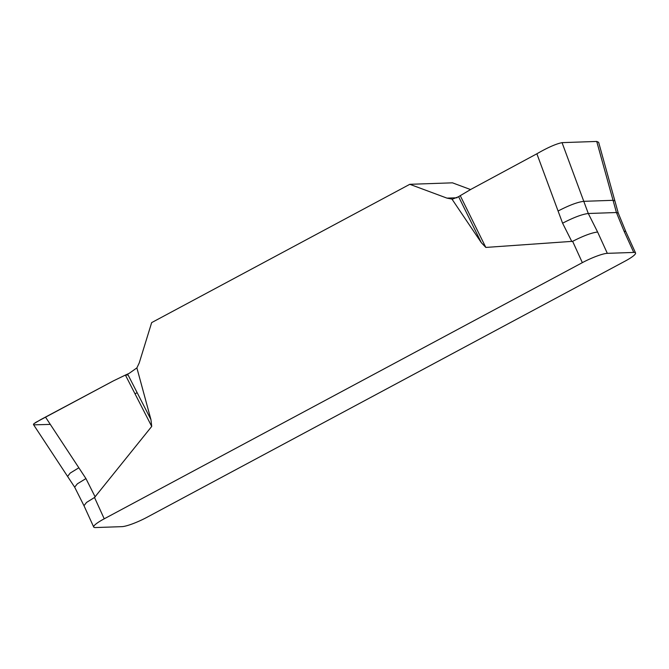 <?xml version="1.0" encoding="UTF-8"?>
<svg xmlns="http://www.w3.org/2000/svg" width="669" height="669" viewBox="0 0 669 669"><rect width="100%" height="100%" fill="white"/><g stroke="black" fill="none" stroke-linecap="round" stroke-linejoin="round"><path stroke-width="1" d="M582.348 262.649A20.496 3.345 -24.5 0 1 607.327 253.342L633.744 252.43A20.496 3.345 -24.5 0 1 635.55 252.949A20.496 3.345 -24.5 0 1 625.022 261.169L146.904 517.338A20.496 3.345 -24.5 0 1 121.925 526.645L95.508 527.557A20.496 3.345 -24.5 0 1 93.702 527.03A20.496 3.345 -24.5 0 1 104.23 518.809L582.348 262.649L572.631 241.325L485.819 247.43L481.304 242.638L451.96 199.086L446.967 198.124L409.796 184.31L452.47 182.829L470.541 189.553M136.877 367.9L150.951 419.63L151.721 426.429L125.404 375.066L129.125 373.377L136.877 367.9L139.202 363.016L151.662 322.609L409.796 184.31M151.721 426.429L94.513 497.493L104.23 518.809M633.744 252.43L624.026 231.106L625.808 231.574M572.631 241.325C583.393 235.831 591.714 232.728 597.609 232.018L607.327 253.342M93.702 527.03L83.985 505.714L86.552 502.427L94.513 497.493M624.026 231.106L616.433 212.525L588.294 213.503L597.609 232.018M127.595 374.03L150.951 419.63M33.475 424.564L34.01 423.636L40.834 419.555L113.404 380.878L125.404 375.066M45.475 417.063L85.941 478.578L95.165 496.933M481.304 242.638L458.6 196.686L460.247 195.666L485.819 247.43M460.247 195.666L471.369 189.093L536.873 153.786C547.568 147.606 555.964 143.894 562.044 142.639L583.786 201.327C577.573 202.097 569.01 205.324 558.08 211.028L562.596 223.203C573.517 217.5 582.089 214.272 588.294 213.503L583.786 201.327L613.047 200.315L596.723 141.443L598.63 142.321M558.08 211.028L536.873 153.786M458.6 196.686L452.654 199.086M562.044 142.639L596.723 141.443M128.08 374.974L125.404 375.066L113.404 380.878L35.75 422.407L33.793 423.845L33.45 424.481L33.918 424.84L50.3 424.397M135.021 393.84L137.145 392.661M78.842 467.79L70.195 473.083L67.586 476.428M571.819 241.551L562.596 223.203M614.886 200.917L613.047 200.315L616.433 212.525L618.256 213.077L598.663 142.422M74.652 487.157L77.387 483.804L85.941 478.578M457.052 197.773L446.967 198.124M635.55 252.949L625.833 231.633L618.248 213.077M33.601 424.765L74.677 487.208L83.993 505.731"/></g></svg>
